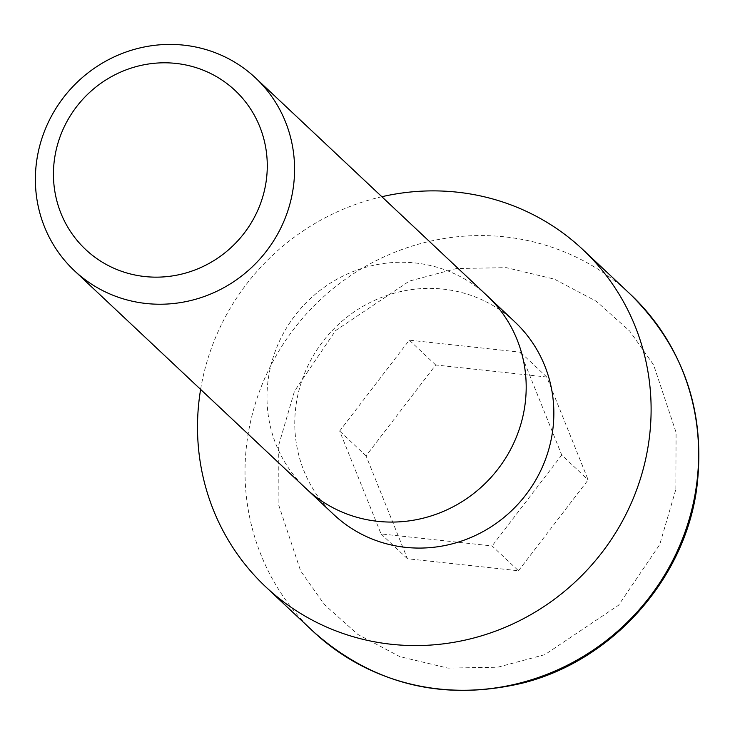 <?xml version="1.0" encoding="UTF-8"?>
<svg xmlns="http://www.w3.org/2000/svg" width="735" height="735" viewBox="0 0 735 735"><rect width="100%" height="100%" fill="white"/><g stroke="black" fill="none" stroke-linecap="round" stroke-linejoin="round"><path stroke-width="0.55" stroke-dasharray="3.67 2.76" d="M515.033 322.077A132.199 127.137 -46.8 0 0 443.141 289.121A132.199 127.137 -46.8 0 0 308.195 365.24A132.199 127.137 -46.8 0 0 333.892 514.675M381.851 196.723A231.461 222.604 -46.8 0 0 200.618 389.421M518.487 570.764L588.147 479.891L546.757 377.009L435.708 364.992L366.048 455.865L407.447 558.747L518.487 570.764L492.092 545.94L381.052 533.922L339.662 431.041L409.312 340.167L520.362 352.184L561.751 455.066L588.147 479.891M546.757 377.009L520.362 352.184M561.751 455.066L492.092 545.94M435.708 364.992L409.312 340.167M366.048 455.865L339.662 431.041M381.052 533.922L407.447 558.747M630.4 294.303A231.461 222.604 -46.8 0 0 504.798 236.863A231.461 222.604 -46.8 0 0 247.429 438.639A231.461 222.604 -46.8 0 0 313.248 631.521M675.851 489.381L676.081 432.456L653.626 364.946L629.794 331.173L596.407 301.332L554.337 279.116L506.305 267.659L456.49 268.532L409.34 281.101L335.629 330.548L294.478 391.176L278.354 446.375L278.124 503.291L300.578 570.801L324.411 604.583L357.798 634.415L399.868 656.64L447.891 668.097L497.714 667.224L544.855 654.655L618.576 605.208L659.727 544.58L675.851 489.381M487.213 295.81A132.263 127.201 -46.8 0 0 415.44 262.992A132.263 127.201 -46.8 0 0 280.467 339.055A132.263 127.201 -46.8 0 0 305.981 488.509"/><path stroke-width="1.1" d="M36.75 160.45A132.263 127.201 133.2 0 1 183.823 45.157A132.263 127.201 133.2 0 1 255.587 77.974A132.263 127.201 133.2 0 1 293.201 188.197A132.263 127.201 133.2 0 1 146.136 303.491A132.263 127.201 133.2 0 1 74.364 270.673A132.263 127.201 133.2 0 1 36.75 160.45M54.574 158.54A109.12 104.94 133.2 0 1 175.904 63.412A109.12 104.94 133.2 0 1 266.144 181.426A109.12 104.94 133.2 0 1 144.813 276.544A109.12 104.94 133.2 0 1 54.574 158.54M74.364 270.673L305.981 488.509A132.263 127.201 -46.8 0 0 306.137 488.656L333.892 514.675A132.199 127.137 -46.8 0 0 405.472 547.336A132.199 127.137 -46.8 0 0 540.335 471.411A132.199 127.137 -46.8 0 0 515.033 322.077L487.36 295.957A132.263 127.201 -46.8 0 0 487.213 295.81L255.587 77.974M200.618 389.421A231.461 222.604 -46.8 0 0 265.73 586.833A231.461 222.604 -46.8 0 0 391.332 644.273A231.461 222.604 -46.8 0 0 627.534 511.165A231.461 222.604 -46.8 0 0 582.883 249.615A231.461 222.604 -46.8 0 0 457.289 192.175A231.461 222.604 -46.8 0 0 381.851 196.723M696.22 487.186A231.461 222.604 -46.8 0 0 630.4 294.303C683.954 347.517 706.069 412.16 696.752 488.233C684.726 579.327 612.163 660.875 522.208 683.192C442.69 701.677 373.031 684.45 313.248 631.521A231.461 222.604 -46.8 0 0 438.841 688.961A231.461 222.604 -46.8 0 0 696.22 487.186M306.137 488.656A132.263 127.201 -46.8 0 0 377.753 521.336A132.263 127.201 -46.8 0 0 512.672 445.373A132.263 127.201 -46.8 0 0 487.36 295.957M265.73 586.833L313.248 631.521M582.883 249.615L630.4 294.303"/></g></svg>
